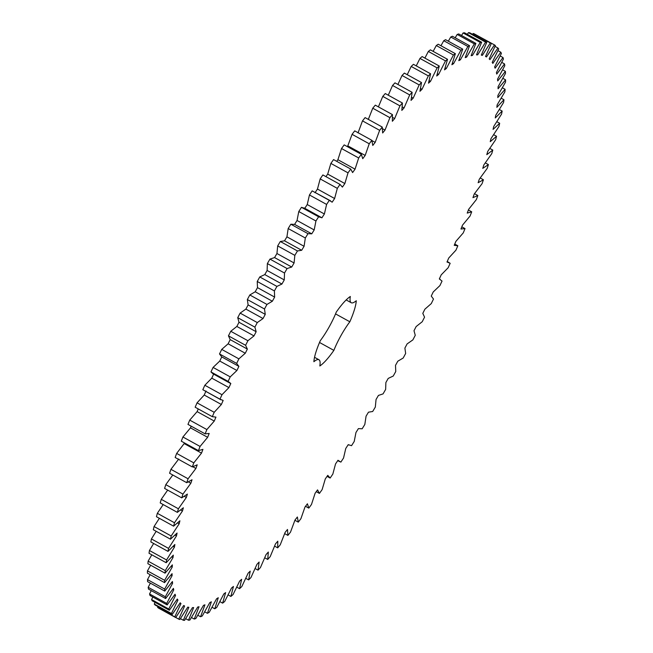 <?xml version="1.0" encoding="UTF-8"?>
<svg xmlns="http://www.w3.org/2000/svg" width="653" height="653" viewBox="0 0 653 653"><rect width="100%" height="100%" fill="white"/><g stroke="black" fill="none" stroke-linecap="round" stroke-linejoin="round"><path stroke-width="0.98" d="M395.759 371.516L393.237 376.046L388.217 378.414L385.882 382.527L385.637 389.417L383.05 393.898L378.438 395.424L376.055 399.481L375.312 407.088L372.683 411.496L368.48 412.182L366.072 416.165L364.823 424.458L362.162 428.776L358.399 428.613L355.958 432.515L354.22 441.461L351.543 445.681L348.22 444.66L345.764 448.456L343.543 458.031L340.85 462.128L337.993 460.267L335.536 463.94L332.834 474.094L330.132 478.053L327.757 475.36L325.3 478.902L322.133 489.595L319.439 493.407L317.546 489.881L315.097 493.284L311.481 504.475L308.812 508.116L307.408 503.781L304.984 507.022L300.919 518.67L298.282 522.131L297.376 516.996L294.976 520.066L290.503 532.122L287.9 535.395L287.491 529.477L285.141 532.366L280.251 544.79L277.705 547.843L277.794 541.182L275.493 543.876L270.22 556.609L267.73 559.441L268.326 552.054L266.081 554.544L260.449 567.539L258.025 570.142L259.119 562.053L256.947 564.331L250.964 577.53L248.63 579.897L250.213 571.146L248.116 573.195L241.814 586.557L239.569 588.671L241.643 579.293L239.635 581.105L233.039 594.573L230.884 596.434L233.439 586.451L231.521 588.027L224.656 601.552L222.616 603.143L225.636 592.614L223.824 593.936L216.714 607.461L214.788 608.784L218.265 597.74L216.559 598.817L209.238 612.285L207.434 613.322L211.36 601.813L209.768 602.629L202.259 615.991L200.585 616.75L204.936 604.817L203.467 605.38L195.81 618.579L194.268 619.052L199.034 606.743L197.688 607.045L189.901 620.04L188.505 620.219L193.663 607.584L192.455 607.625L184.57 620.35L183.322 620.252L188.848 607.331L187.778 607.11L179.836 619.526L178.734 619.134L184.611 605.992L183.681 605.502L175.706 617.558L174.767 616.881L180.971 603.568L180.187 602.817L172.212 614.465L171.429 613.51L177.942 600.066L177.306 599.062L169.356 610.253L168.743 609.012L175.526 595.503L175.045 594.246L167.16 604.939L166.711 603.429L173.747 589.896L173.412 588.394L165.625 598.54L165.34 596.76L172.596 583.276L172.416 581.529L164.752 591.096L164.646 589.055L172.098 575.652L172.066 573.677L164.556 582.615L164.613 580.329L172.229 567.065L172.359 564.861L165.038 573.154L165.266 570.616L173.012 557.556L173.298 555.132L166.189 562.731L166.58 559.956L174.433 547.141L174.873 544.512L168.001 551.393L168.564 548.398L176.49 535.884L177.077 533.052L170.474 539.19L171.2 535.982L179.167 523.812L179.901 520.8L173.6 526.163L174.482 522.759L182.465 510.989L183.346 507.789L177.355 512.368L178.408 508.785L186.358 497.447L187.387 494.092L181.738 497.864L182.946 494.101L190.847 483.253L192.015 479.751L186.734 482.698L188.08 478.78L195.9 468.462L197.198 464.822L192.3 466.928L193.802 462.871L201.508 453.125L202.928 449.362L198.439 450.627L200.071 446.448L207.638 437.306L209.189 433.437L205.115 433.861L206.879 429.568L214.266 421.071L215.939 417.112L212.307 416.679L214.2 412.304L221.375 404.485L223.155 400.444L219.979 399.171L221.987 394.714L228.934 387.604L230.819 383.507L228.109 381.385L230.223 376.871L236.917 370.504L238.892 366.366L236.664 363.411L238.876 358.856L245.283 353.249L247.348 349.077L245.601 345.298L247.911 340.727L254.001 335.903L256.147 331.724L254.89 327.137L257.282 322.566L263.037 318.542L265.257 314.371L264.498 308.991L266.963 304.437L272.358 301.229L274.644 297.082L274.391 290.936L276.921 286.406L281.933 284.039L284.267 279.925L284.512 273.036L287.1 268.563L291.711 267.028L294.095 262.971L294.838 255.364L297.466 250.956L301.67 250.279L304.078 246.295L305.326 237.994L307.987 233.676L311.75 233.839L314.191 229.946L315.93 220.992L318.607 216.78L321.929 217.792L324.386 213.996L326.606 204.43L329.3 200.332L332.157 202.193L334.614 198.512L337.315 188.358L340.017 184.399L342.392 187.101L344.857 183.55L348.016 172.857L350.71 169.045L352.604 172.572L355.052 169.168L358.668 157.977L361.338 154.337L362.741 158.679L365.174 155.43L369.231 143.782L371.867 140.322L372.781 145.456L375.173 142.387L379.654 130.331L382.25 127.066L382.658 132.975L385.009 130.086L389.898 117.671L392.445 114.61L392.355 121.27L394.657 118.577L399.93 105.851L402.419 103.011L401.824 110.398L404.068 107.916L409.7 94.922L412.125 92.31L411.031 100.399L413.202 98.13L419.185 84.923L421.52 82.556L419.936 91.306L422.034 89.265L428.335 75.895L430.58 73.781L428.507 83.168L430.515 81.347L437.118 67.879L439.265 66.026L436.71 76.001L438.628 74.426L445.493 60.9L447.534 59.309L444.513 69.847L446.325 68.516L453.435 54.991L455.361 53.677L451.884 64.72L453.59 63.643L460.912 50.175L462.716 49.13L458.79 60.639L460.381 59.823L467.891 46.461L469.564 45.702L465.214 57.635L466.683 57.072L474.339 43.873L475.882 43.4L471.115 55.709L472.462 55.407L480.249 42.421L481.645 42.233L476.486 54.868L477.702 54.836L485.579 42.102L486.828 42.208L481.302 55.121L482.371 55.35L490.313 42.935L491.415 43.318L485.538 56.468L486.469 56.95L494.443 44.894L495.382 45.571L489.179 58.892L489.962 59.635L497.937 47.995L498.721 48.951L492.207 62.394L492.844 63.39L500.794 52.207L501.406 53.44L494.623 66.949L495.105 68.206L502.99 57.521L503.439 59.031L496.402 72.556L496.737 74.058L504.524 63.912L504.81 65.692L497.553 79.184L497.733 80.923L505.398 71.365L505.504 73.397L498.059 86.8L498.084 88.784L505.593 79.837L505.536 82.131L497.921 95.387L497.79 97.591L505.112 89.306L504.883 91.836L497.137 104.904L496.851 107.329L503.969 99.721L503.569 102.497L495.717 115.312L495.276 117.94L502.149 111.059L501.586 114.055L493.66 126.568L493.072 129.4L499.676 123.262L498.949 126.47L490.983 138.64L490.248 141.66L496.549 136.289L495.668 139.693L487.685 151.472L486.803 154.663L492.795 150.084L491.742 153.675L483.791 165.005L482.763 168.36L488.411 164.589L487.211 168.352L479.302 179.2L478.143 182.709L483.416 179.763L482.069 183.673L474.249 193.99L472.952 197.639L477.849 195.525L476.355 199.581L468.65 209.327L467.221 213.09L471.711 211.825L470.078 216.004L462.512 225.146L460.969 229.015L465.034 228.599L463.271 232.884L455.884 241.381L454.219 245.34L457.843 245.773L455.949 250.156L448.774 257.968L446.995 262.008L450.17 263.281L448.162 267.738L441.216 274.848L439.33 278.945L442.04 281.068L439.926 285.581L433.233 291.948L431.258 296.087L433.486 299.05L431.274 303.596L424.874 309.204L422.801 313.375L424.548 317.154L422.238 321.725L416.149 326.549L414.002 330.728L415.259 335.316L412.867 339.895L407.113 343.911L404.893 348.082L405.652 353.461L403.187 358.024L397.791 361.223L395.506 365.37L395.759 371.516M348.204 444.701L348.743 444.995L348.22 444.66M304.257 208.005L321.929 217.792M314.542 357.305L318.933 359.73A31.491 6.979 -61.1 0 0 313.881 361.713A40.804 9.044 -61.1 0 1 320.305 340.67A31.491 6.979 -61.1 0 0 336.287 312.077A40.804 9.044 -61.1 0 1 350.334 296.486A31.491 6.979 -61.1 0 0 351.216 302.723A31.491 6.979 -61.1 0 0 356.277 300.739A40.804 9.044 -61.1 0 1 349.845 321.782L335.544 313.897M318.933 359.73A31.491 6.979 -61.1 0 1 319.815 365.966A40.804 9.044 -61.1 0 0 333.863 350.375A31.491 6.979 -61.1 0 1 349.845 321.782M175.706 617.558L158.557 608.106L157.618 607.429L157.985 606.621M172.212 614.465L155.063 605.005L154.279 604.049L155.071 602.368M169.356 610.253L152.206 600.793L151.594 599.56L152.818 597.03M167.16 604.939L150.01 595.479L149.561 593.969L151.251 590.622M165.625 598.54L148.476 589.088L148.19 587.308L150.37 583.162M164.752 591.096L147.602 581.635L147.496 579.603L150.166 574.681M164.556 582.615L147.407 573.163L147.464 570.869L150.647 565.22M165.038 573.154L147.888 563.694L148.117 561.164L151.814 554.805M166.189 562.731L149.031 553.279L149.431 550.503L153.659 543.484M168.001 551.393L150.851 541.941L151.414 538.945L156.173 531.305M170.474 539.19L153.324 529.738L154.051 526.53L159.356 518.319M173.6 526.163L156.451 516.711L157.332 513.307L163.193 504.565M177.355 512.368L160.205 502.916L161.258 499.325L167.674 490.109M181.738 497.864L164.589 488.411L165.789 484.648L172.784 475.009M186.734 482.698L169.584 473.237L170.931 469.327L178.751 459.01M192.3 466.928L175.151 457.475L176.645 453.419L184.603 443.003M198.439 450.627L181.289 441.175L182.922 436.996L190.488 427.854L191.158 426.164M205.115 433.861L187.966 424.401L189.729 420.116L197.116 411.619L198.251 408.933M212.307 416.679L195.157 407.227L197.051 402.844L204.226 395.032L206.005 390.992M220.894 399.791L202.83 389.719L204.838 385.262L211.784 378.152L213.67 374.055M230.052 383.172L212.902 373.72L210.96 371.932L213.074 367.419L219.767 361.052L221.742 356.913L219.514 353.95L221.726 349.404L228.126 343.796L230.199 339.625L228.452 335.846L230.762 331.275L236.851 326.451L238.998 322.272L237.741 317.685L240.133 313.105L245.887 309.089L248.107 304.918L247.348 299.539L249.813 294.976L255.209 291.777L257.494 287.63L257.241 281.484L259.763 276.954L264.783 274.587L267.118 270.473L267.363 263.583L269.95 259.102L274.562 257.576L276.945 253.519L277.688 245.912L280.317 241.504L284.52 240.818L286.928 236.835L288.177 228.542L290.838 224.224L294.601 224.387L297.042 220.485L298.78 211.539L301.457 207.319L304.78 208.34L307.236 204.544L309.457 194.969L312.15 190.872L330.565 200.846M315.007 192.733L317.464 189.06L320.166 178.906L322.868 174.947L340.017 184.399M325.937 176.637L327.7 174.098L330.867 163.405L333.561 159.593L350.71 169.045M336.728 161.34L337.903 159.716L341.519 148.525L344.188 144.884L361.338 154.337M347.486 146.696L352.081 134.33L354.718 130.869L371.867 140.322M358.024 132.934L362.497 120.878L365.1 117.605L382.25 127.066M368.325 119.385L372.749 108.21L375.295 105.157L392.445 114.61M378.397 106.863L382.78 96.391L385.27 93.559L402.419 103.011M388.266 95.207L392.551 85.461L394.975 82.858L412.125 92.31M397.897 84.466L402.036 75.47L404.37 73.103L421.52 82.556M407.235 74.679L411.186 66.443L413.431 64.329L430.58 73.781M416.247 65.88L419.961 58.427L422.116 56.566L439.265 66.026M424.891 58.101L428.344 51.448L430.384 49.857L447.534 59.309M433.143 51.383L436.286 45.539L438.212 44.216L455.361 53.677M440.963 45.734L443.762 40.715L445.566 39.678L462.716 49.13M448.325 41.196L450.741 37.009L452.415 36.25L469.564 45.702M455.19 37.776L457.19 34.421L458.733 33.948L475.882 43.4M461.54 35.491L463.099 32.96L464.495 32.781L481.645 42.233M467.344 34.348L468.43 32.65L469.678 32.748L486.828 42.208M472.584 34.356L473.164 33.474L474.266 33.866L491.415 43.318M477.245 35.507L494.443 44.894M330.132 478.053L327.063 476.364M457.843 245.773L454.749 244.067M319.439 493.407L316.272 491.66M465.034 228.599L461.842 226.836M308.812 508.116L305.514 506.304M471.711 211.825L468.397 209.997M298.282 522.131L294.911 520.27M477.849 195.525L474.502 193.68M287.9 535.395L284.675 533.615M483.416 179.763L480.216 177.991M277.705 547.843L274.603 546.137M488.411 164.589L485.326 162.891M267.73 559.441L264.734 557.793M492.795 150.084L489.807 148.435M258.025 570.142L255.103 568.534M496.549 136.289L493.644 134.681M248.63 579.897L245.765 578.321M499.676 123.262L496.827 121.695M239.569 588.671L236.753 587.12M502.149 111.059L499.341 109.516M230.884 596.434L228.109 594.899M503.969 99.721L501.186 98.195M222.616 603.143L219.857 601.617M505.112 89.306L502.353 87.78M214.788 608.784L212.037 607.266M505.593 79.837L502.834 78.319M207.434 613.322L204.675 611.804M505.398 71.365L502.63 69.838M200.585 616.75L197.81 615.224M504.524 63.912L501.749 62.378M194.268 619.052L191.46 617.509M502.99 57.521L500.182 55.97M188.505 620.219L185.656 618.652M500.794 52.207L497.929 50.632M183.322 620.252L180.416 618.644M497.937 47.995L495.015 46.379M178.734 619.134L175.755 617.493M174.767 616.881L157.618 607.429M486.469 56.95L485.546 56.444M180.971 603.568L180.04 603.045M490.313 42.935L473.164 33.474M171.429 613.51L154.279 604.049M482.371 55.35L481.432 54.828M177.942 600.066L176.979 599.536M485.579 42.102L468.43 32.65M168.743 609.012L151.594 599.56M477.702 54.836L476.731 54.305M175.526 595.503L174.539 594.956M480.249 42.421L463.099 32.96M166.711 603.429L149.561 593.969M472.462 55.407L471.466 54.86M173.747 589.896L172.727 589.332M474.339 43.873L457.19 34.421M165.34 596.76L148.19 587.308M466.683 57.072L465.654 56.509M172.596 583.276L171.535 582.688M467.891 46.461L450.741 37.009M164.646 589.055L147.496 579.603M460.381 59.823L459.312 59.227M172.098 575.652L170.98 575.04M460.912 50.175L443.762 40.715M164.613 580.329L147.464 570.869M453.59 63.643L452.464 63.023M172.229 567.065L171.053 566.42M453.435 54.991L436.286 45.539M165.266 570.616L148.117 561.164M446.325 68.516L445.134 67.863M173.012 557.556L171.763 556.862M445.493 60.9L428.344 51.448M166.58 559.956L149.431 550.503M438.628 74.426L437.363 73.724M174.433 547.141L173.086 546.406M437.118 67.879L419.961 58.427M168.564 548.398L151.414 538.945M430.515 81.347L429.152 80.597M176.49 535.884L175.028 535.076M428.335 75.895L411.186 66.443M171.2 535.982L154.051 526.53M422.034 89.265L420.548 88.449M179.167 523.812L177.559 522.931M419.185 84.923L402.036 75.47M174.482 522.759L157.332 513.307M413.202 98.13L411.57 97.224M182.465 510.989L180.669 509.993M409.7 94.922L392.551 85.461M178.408 508.785L161.258 499.325M404.068 107.916L402.232 106.904M186.358 497.447L184.309 496.313M399.93 105.851L382.78 96.391M182.946 494.101L165.789 484.648M394.657 118.577L392.551 117.418M190.847 483.253L188.415 481.914M389.898 117.671L372.749 108.21M188.08 478.78L170.931 469.327M385.009 130.086L382.495 128.698M195.9 468.462L192.847 466.773M379.654 130.331L362.497 120.878M193.802 462.871L176.645 453.419M375.173 142.387L371.965 140.615M201.508 453.125L184.35 443.673M369.231 143.782L352.081 134.33M200.071 446.448L182.922 436.996M365.174 155.43L348.016 145.978M207.638 437.306L190.488 427.854M358.668 157.977L341.519 148.525M206.879 429.568L189.729 420.116M355.052 169.168L337.903 159.716M214.266 421.071L197.116 411.619M348.016 172.857L330.867 163.405M214.2 412.304L197.051 402.844M344.857 183.55L327.7 174.098M221.375 404.485L204.226 395.032M219.979 399.171L202.83 389.719M337.315 188.358L320.166 178.906M221.987 394.714L204.838 385.262M334.614 198.512L317.464 189.06M228.934 387.604L211.784 378.152M329.3 200.332L312.15 190.872M228.109 381.385L210.96 371.932M326.606 204.43L309.457 194.969M230.223 376.871L213.074 367.419M324.386 213.996L307.236 204.544M236.917 370.504L219.767 361.052M238.892 366.366L221.742 356.913M318.607 216.78L301.457 207.319M236.664 363.411L219.514 353.95M315.93 220.992L298.78 211.539M238.876 358.856L221.726 349.404M314.191 229.946L297.042 220.485M245.283 353.249L228.126 343.796M311.75 233.839L294.601 224.387M247.348 349.077L230.199 339.625M307.987 233.676L290.838 224.224M245.601 345.298L228.452 335.846M305.326 237.994L288.177 228.542M247.911 340.727L230.762 331.275M304.078 246.295L286.928 236.835M254.001 335.903L236.851 326.451M301.67 250.279L284.52 240.818M256.147 331.724L238.998 322.272M297.466 250.956L280.317 241.504M254.89 327.137L237.741 317.685M294.838 255.364L277.688 245.912M257.282 322.566L240.133 313.105M294.095 262.971L276.945 253.519M263.037 318.542L245.887 309.089M291.711 267.028L274.562 257.576M265.257 314.371L248.107 304.918M287.1 268.563L269.95 259.102M264.498 308.991L247.348 299.539M284.512 273.036L267.363 263.583M266.963 304.437L249.813 294.976M284.267 279.925L267.118 270.473M272.358 301.229L255.209 291.777M281.933 284.039L264.783 274.587M274.644 297.082L257.494 287.63M276.921 286.406L259.763 276.954M274.391 290.936L257.241 281.484M333.863 350.375L319.529 342.474M439.363 278.872L440.098 279.28M337.764 460.61L339.584 461.614M447.199 261.535L449.256 262.669M346.163 299.939L351.216 302.723"/></g></svg>
